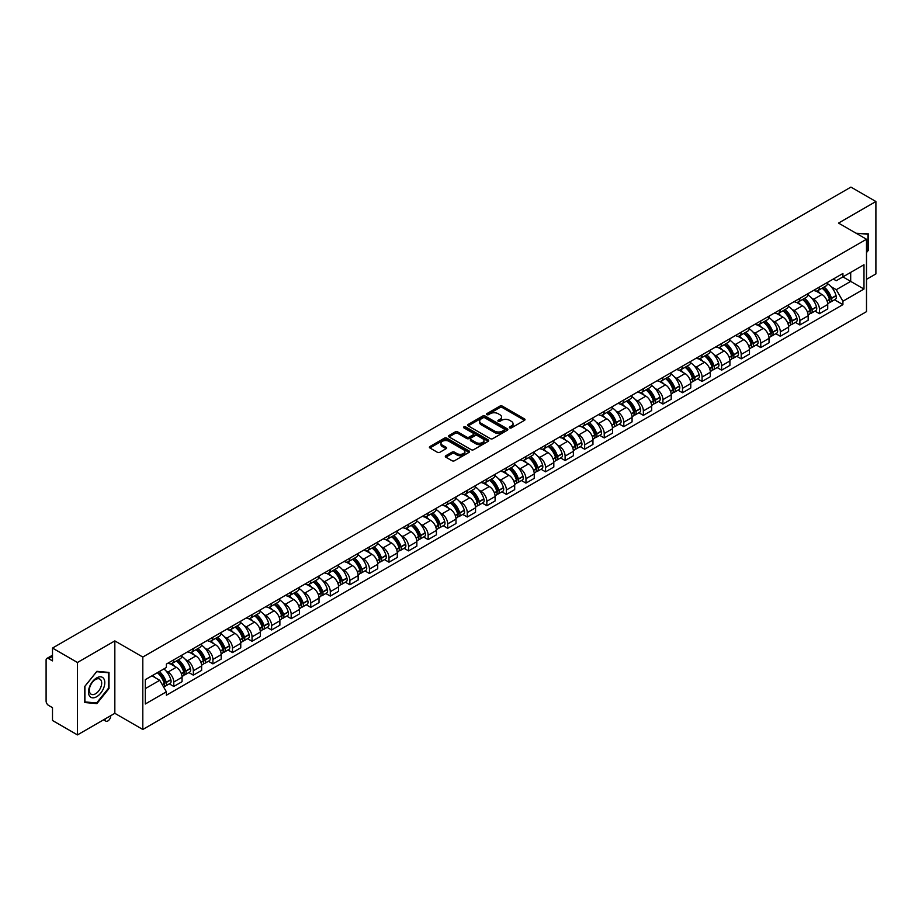 <?xml version="1.0" encoding="UTF-8"?>
<svg xmlns="http://www.w3.org/2000/svg" width="922" height="922" viewBox="0 0 922 922"><rect width="100%" height="100%" fill="white"/><g stroke="black" fill="none" stroke-linecap="round" stroke-linejoin="round"><path stroke-width="1.38" d="M509.705 427.889A1.222 0.703 0 0 0 511.422 427.889L524.503 420.34A1.74 1.003 0 0 0 525.01 419.625A1.74 1.003 0 0 0 524.503 418.922L502.34 406.129A1.74 1.003 0 0 0 499.885 406.129L486.804 413.678A1.222 0.703 0 0 0 488.522 414.67L490.216 413.69A5.567 3.215 0 0 1 498.099 413.69L499.943 414.762A5.567 3.215 0 0 1 501.58 417.032A5.567 3.215 0 0 1 499.943 419.314L498.249 420.282A1.222 0.703 0 0 0 499.978 421.285L501.672 420.305A5.567 3.215 0 0 1 509.543 420.305L511.387 421.366A5.567 3.215 0 0 1 513.024 423.647A5.567 3.215 0 0 1 511.387 425.918L509.705 426.898A1.222 0.703 0 0 0 509.705 427.889L509.705 426.898M445.833 455.733A1.74 1.003 0 0 0 445.326 456.448A1.74 1.003 0 0 0 445.833 457.162L452.057 460.746A1.74 1.003 0 0 0 454.511 460.746L469.044 452.356A1.74 1.003 0 0 0 469.552 451.653A1.74 1.003 0 0 0 469.044 450.939L446.882 438.146A1.74 1.003 0 0 0 444.416 438.146L429.894 446.536A1.74 1.003 0 0 0 429.387 447.239A1.74 1.003 0 0 0 429.894 447.954L437.397 452.287A1.74 1.003 0 0 0 439.863 452.287L446.087 448.703A1.74 1.003 0 0 0 446.594 447.988A1.74 1.003 0 0 0 446.087 447.274L442.353 445.13A4.656 2.685 0 0 1 440.993 443.228A4.656 2.685 0 0 1 443.874 440.739A4.656 2.685 0 0 1 448.945 441.327L463.536 449.752A4.656 2.685 0 0 1 464.895 451.653A4.656 2.685 0 0 1 462.026 454.131A4.656 2.685 0 0 1 456.943 453.555L454.511 452.149A1.74 1.003 0 0 0 452.057 452.149L445.833 455.733L445.833 457.162M142.806 657.052L114.835 640.905L77.46 662.492L52.496 648.074L850.937 187.097L875.9 201.515L838.524 223.089L866.496 239.236L142.806 657.052L142.806 729.475L866.496 311.648L866.496 239.236M490.343 438.642A1.74 1.003 0 0 0 492.797 438.642L507.331 430.251A1.74 1.003 0 0 0 507.838 429.548A1.74 1.003 0 0 0 507.331 428.834L485.168 416.041A1.74 1.003 0 0 0 482.702 416.041L468.18 424.431A1.74 1.003 0 0 0 467.673 425.134A1.74 1.003 0 0 0 468.18 425.849L490.343 438.642M464.423 428.154A1.222 0.703 0 0 1 465.656 428.327L465.656 426.874L488.187 439.886A1.74 1.003 0 0 1 488.695 440.601A1.74 1.003 0 0 1 488.187 441.304L473.654 449.694A1.74 1.003 0 0 1 471.2 449.694L449.037 436.901L449.037 435.484A1.74 1.003 0 0 0 448.53 436.187A1.74 1.003 0 0 0 449.037 436.901M449.037 435.484L455.249 431.888A1.74 1.003 0 0 1 457.715 431.888L466.705 437.074A1.74 1.003 0 0 0 469.16 437.074L473.286 434.7A1.74 1.003 0 0 0 473.804 433.985A1.74 1.003 0 0 0 473.286 433.271L463.927 427.877A1.222 0.703 0 0 1 465.656 426.874M77.46 662.492L77.46 734.903L52.496 720.485L52.496 707.67L48.612 705.434A3.55 2.051 -120 0 1 46.1 701.089L46.1 660.094A3.55 2.051 -120 0 1 46.838 658.469L52.496 655.208M866.496 279.354L875.9 273.926L875.9 201.515M77.46 734.903L114.835 713.317L142.806 729.475M52.496 648.074L52.496 660.89L48.612 658.654A3.55 2.051 -120 0 0 46.838 658.469M819.462 287.03A8.16 4.714 60 0 1 817.768 290.695L826.043 285.912A8.16 4.714 -120 0 0 827.737 282.247M811.602 298.06L813.688 299.27A8.16 4.714 60 0 1 819.462 309.262L827.737 304.479A8.16 4.714 -120 0 0 821.963 294.487L816.039 291.064M827.737 304.479L827.737 308.893L819.462 313.676L814.967 311.083M817.768 290.695A8.16 4.714 60 0 1 813.757 290.326M819.462 309.262L819.462 313.676M799.893 298.325A8.16 4.714 60 0 1 798.198 301.99L806.485 297.207A8.16 4.714 -120 0 0 808.168 293.542M795.409 322.377L799.893 324.97L808.168 320.199L808.168 315.773A8.16 4.714 -120 0 0 802.405 305.781L796.481 302.358M798.198 301.99A8.16 4.714 60 0 1 794.188 301.621M792.033 309.354L794.119 310.564A8.16 4.714 60 0 1 799.893 320.556L799.893 324.97M780.323 309.619A8.16 4.714 60 0 1 778.641 313.284L786.915 308.501A8.16 4.714 -120 0 0 788.61 304.848M775.84 333.683L780.323 336.265L788.61 331.494L788.61 327.068A8.16 4.714 -120 0 0 782.836 317.076L776.912 313.664M778.641 313.284A8.16 4.714 60 0 1 774.618 312.915M772.475 320.66L774.561 321.859A8.16 4.714 60 0 1 780.323 331.851L780.323 336.265M760.765 320.914A8.16 4.714 60 0 1 759.071 324.579L767.346 319.807A8.16 4.714 -120 0 0 769.04 316.142M756.271 344.978L760.765 347.571L769.04 342.788L769.04 338.374A8.16 4.714 -120 0 0 763.266 328.382L757.342 324.959M759.071 324.579A8.16 4.714 60 0 1 755.06 324.21M752.905 331.955L754.991 333.153A8.16 4.714 60 0 1 760.765 343.145L760.765 347.571M741.196 332.22A8.16 4.714 60 0 1 739.502 335.873L747.788 331.102A8.16 4.714 -120 0 0 749.471 327.437M736.701 356.272L741.196 358.865L749.471 354.083L749.471 349.668A8.16 4.714 -120 0 0 743.708 339.676L737.784 336.253M739.502 335.873A8.16 4.714 60 0 1 735.491 335.504M733.336 343.249L735.422 344.448A8.16 4.714 60 0 1 741.196 354.44L741.196 358.865M721.626 343.514A8.16 4.714 60 0 1 719.944 347.179L728.219 342.396A8.16 4.714 -120 0 0 729.901 338.731M717.143 367.567L721.626 370.16L729.913 365.377L729.913 360.963A8.16 4.714 -120 0 0 724.139 350.971L718.215 347.548M719.944 347.179A8.16 4.714 60 0 1 715.921 346.81M713.778 354.544L715.864 355.754A8.16 4.714 60 0 1 721.626 365.746L721.626 370.16M702.068 354.809A8.16 4.714 60 0 1 700.374 358.474L708.649 353.691A8.16 4.714 -120 0 0 710.343 350.026M697.574 378.861L702.068 381.454L710.343 376.672L710.343 372.258A8.16 4.714 -120 0 0 704.569 362.265L698.646 358.842M700.374 358.474A8.16 4.714 60 0 1 696.352 358.105M694.208 365.838L696.294 367.048A8.16 4.714 60 0 1 702.068 377.04L702.068 381.454M682.499 366.103A8.16 4.714 60 0 1 680.805 369.768L689.08 364.985A8.16 4.714 -120 0 0 690.774 361.32M678.004 390.156L682.499 392.749L690.774 387.978L690.774 383.552A8.16 4.714 -120 0 0 685.011 373.56L679.076 370.137M680.805 369.768A8.16 4.714 60 0 1 676.794 369.399M674.639 377.133L676.725 378.343A8.16 4.714 60 0 1 682.499 388.335L682.499 392.749M662.93 377.398A8.16 4.714 60 0 1 661.247 381.063L669.522 376.28A8.16 4.714 -120 0 0 671.204 372.626M658.446 401.462L662.93 404.043L671.204 399.272L671.204 394.847A8.16 4.714 -120 0 0 665.442 384.854L659.518 381.443M661.247 381.063A8.16 4.714 60 0 1 657.225 380.694M655.069 388.427L657.167 389.637A8.16 4.714 60 0 1 662.93 399.629L662.93 404.043M643.36 388.692A8.16 4.714 60 0 1 641.677 392.357L649.952 387.574A8.16 4.714 -120 0 0 651.647 383.921M638.877 412.756L643.36 415.349L651.647 410.567L651.647 406.153A8.16 4.714 -120 0 0 645.873 396.16L639.949 392.737M641.677 392.357A8.16 4.714 60 0 1 637.655 391.988M635.512 399.733L637.598 400.932A8.16 4.714 60 0 1 643.36 410.924L643.36 415.349M623.802 399.998A8.16 4.714 60 0 1 622.108 403.652L630.383 398.88A8.16 4.714 -120 0 0 632.077 395.215M619.307 424.051L623.802 426.644L632.077 421.861L632.077 417.447A8.16 4.714 -120 0 0 626.303 407.455L620.379 404.032M622.108 403.652A8.16 4.714 60 0 1 618.097 403.283M615.942 411.028L618.028 412.226A8.16 4.714 60 0 1 623.802 422.218L623.802 426.644M604.233 411.293A8.16 4.714 60 0 1 602.539 414.946L610.825 410.175A8.16 4.714 -120 0 0 612.508 406.51M599.749 435.345L604.233 437.938L612.508 433.156L612.508 428.742A8.16 4.714 -120 0 0 606.745 418.749L600.821 415.326M602.539 414.946A8.16 4.714 60 0 1 598.528 414.589M596.373 422.322L598.459 423.532A8.16 4.714 60 0 1 604.233 433.524L604.233 437.938M584.663 422.587A8.16 4.714 60 0 1 582.981 426.252L591.256 421.469A8.16 4.714 -120 0 0 592.95 417.804M580.18 446.64L584.663 449.233L592.95 444.45L592.95 440.036A8.16 4.714 -120 0 0 587.176 430.044L581.252 426.621M582.981 426.252A8.16 4.714 60 0 1 578.958 425.883M576.815 433.617L578.901 434.827A8.16 4.714 60 0 1 584.663 444.819L584.663 449.233M565.105 433.882A8.16 4.714 60 0 1 563.411 437.547L571.686 432.764A8.16 4.714 -120 0 0 573.38 429.099M560.611 457.934L565.105 460.527L573.38 455.745L573.38 451.331A8.16 4.714 -120 0 0 567.606 441.338L561.682 437.915M563.411 437.547A8.16 4.714 60 0 1 559.4 437.178M557.245 444.911L559.331 446.121A8.16 4.714 60 0 1 565.105 456.113L565.105 460.527M545.536 445.176A8.16 4.714 60 0 1 543.842 448.841L552.128 444.058A8.16 4.714 -120 0 0 553.811 440.393M541.041 469.229L545.536 471.822L553.811 467.051L553.811 462.625A8.16 4.714 -120 0 0 548.048 452.633L542.113 449.21M543.842 448.841A8.16 4.714 60 0 1 539.831 448.472M537.676 456.206L539.762 457.416A8.16 4.714 60 0 1 545.536 467.408L545.536 471.822M525.966 456.471A8.16 4.714 60 0 1 524.284 460.136L532.559 455.353A8.16 4.714 -120 0 0 534.241 451.699M521.483 480.535L525.966 483.116L534.253 478.345L534.253 473.931A8.16 4.714 -120 0 0 528.479 463.927L522.555 460.516M524.284 460.136A8.16 4.714 60 0 1 520.262 459.767M518.118 467.512L520.204 468.71A8.16 4.714 60 0 1 525.966 478.702L525.966 483.116M506.409 467.765A8.16 4.714 60 0 1 504.714 471.43L512.989 466.659A8.16 4.714 -120 0 0 514.683 462.994M501.914 491.829L506.409 494.423L514.683 489.64L514.683 485.226A8.16 4.714 -120 0 0 508.909 475.233L502.986 471.81M504.714 471.43A8.16 4.714 60 0 1 500.692 471.061M498.548 478.806L500.634 480.005A8.16 4.714 60 0 1 506.409 489.997L506.409 494.423M486.839 479.071A8.16 4.714 60 0 1 485.145 482.725L493.42 477.953A8.16 4.714 -120 0 0 495.114 474.288M482.344 503.124L486.839 505.717L495.114 500.934L495.114 496.52A8.16 4.714 -120 0 0 489.34 486.528L483.416 483.105M485.145 482.725A8.16 4.714 60 0 1 481.134 482.356M478.979 490.101L481.065 491.299A8.16 4.714 60 0 1 486.839 501.303L486.839 505.717M467.27 490.366A8.16 4.714 60 0 1 465.587 494.031L473.862 489.248A8.16 4.714 -120 0 0 475.545 485.583M462.786 514.418L467.27 517.012L475.545 512.229L475.545 507.815A8.16 4.714 -120 0 0 469.782 497.822L463.858 494.399M465.587 494.031A8.16 4.714 60 0 1 461.565 493.662M459.41 501.395L461.507 502.605A8.16 4.714 60 0 1 467.27 512.597L467.27 517.012M447.7 501.66A8.16 4.714 60 0 1 446.018 505.325L454.292 500.542A8.16 4.714 -120 0 0 455.987 496.877M443.217 525.713L447.7 528.306L455.987 523.523L455.987 519.109A8.16 4.714 -120 0 0 450.213 509.117L444.289 505.694M446.018 505.325A8.16 4.714 60 0 1 441.995 504.956M439.852 512.69L441.938 513.9A8.16 4.714 60 0 1 447.7 523.892L447.7 528.306M428.142 512.955A8.16 4.714 60 0 1 426.448 516.62L434.723 511.837A8.16 4.714 -120 0 0 436.417 508.172M423.647 537.007L428.142 539.601L436.417 534.829L436.417 530.404A8.16 4.714 -120 0 0 430.643 520.411L424.719 516.988M426.448 516.62A8.16 4.714 60 0 1 422.437 516.251M420.282 523.984L422.368 525.194A8.16 4.714 60 0 1 428.142 535.186L428.142 539.601M408.573 524.249A8.16 4.714 60 0 1 406.879 527.914L415.165 523.131A8.16 4.714 -120 0 0 416.848 519.478M404.09 548.313L408.573 550.895L416.848 546.124L416.848 541.71A8.16 4.714 -120 0 0 411.085 531.706L405.161 528.294M406.879 527.914A8.16 4.714 60 0 1 402.868 527.545M400.713 535.29L402.799 536.489A8.16 4.714 60 0 1 408.573 546.481L408.573 550.895M389.003 535.544A8.16 4.714 60 0 1 387.321 539.209L395.596 534.437A8.16 4.714 -120 0 0 397.29 530.772M384.52 559.608L389.003 562.201L397.29 557.418L397.29 553.004A8.16 4.714 -120 0 0 391.516 543.012L385.592 539.589M387.321 539.209A8.16 4.714 60 0 1 383.298 538.84M381.155 546.585L383.241 547.783A8.16 4.714 60 0 1 389.003 557.775L389.003 562.201M369.445 546.85A8.16 4.714 60 0 1 367.751 550.503L376.026 545.732A8.16 4.714 -120 0 0 377.72 542.067M364.951 570.902L369.445 573.496L377.72 568.713L377.72 564.299A8.16 4.714 -120 0 0 371.946 554.306L366.022 550.883M367.751 550.503A8.16 4.714 60 0 1 363.729 550.134M361.585 557.879L363.671 559.078A8.16 4.714 60 0 1 369.445 569.081L369.445 573.496M349.876 558.144A8.16 4.714 60 0 1 348.182 561.809L356.468 557.026A8.16 4.714 -120 0 0 358.151 553.361M345.381 582.197L349.876 584.79L358.151 580.007L358.151 575.593A8.16 4.714 -120 0 0 352.388 565.601L346.453 562.178M348.182 561.809A8.16 4.714 60 0 1 344.171 561.44M342.016 569.174L344.102 570.384A8.16 4.714 60 0 1 349.876 580.376L349.876 584.79M330.307 569.439A8.16 4.714 60 0 1 328.624 573.104L336.899 568.321A8.16 4.714 -120 0 0 338.581 564.656M325.823 593.491L330.307 596.085L338.581 591.302L338.581 586.888A8.16 4.714 -120 0 0 332.819 576.895L326.895 573.472M328.624 573.104A8.16 4.714 60 0 1 324.602 572.735M322.458 580.468L324.544 581.678A8.16 4.714 60 0 1 330.307 591.67L330.307 596.085M310.737 580.733A8.16 4.714 60 0 1 309.054 584.398L317.329 579.615A8.16 4.714 -120 0 0 319.024 575.95M306.254 604.786L310.749 607.379L319.024 602.608L319.024 598.182A8.16 4.714 -120 0 0 313.25 588.19L307.326 584.767M309.054 584.398A8.16 4.714 60 0 1 305.032 584.029M302.889 591.763L304.975 592.973A8.16 4.714 60 0 1 310.749 602.965L310.749 607.379M291.179 592.028A8.16 4.714 60 0 1 289.485 595.693L297.76 590.91A8.16 4.714 -120 0 0 299.454 587.256M286.684 616.092L291.179 618.674L299.454 613.902L299.454 609.477A8.16 4.714 -120 0 0 293.68 599.484L287.756 596.073M289.485 595.693A8.16 4.714 60 0 1 285.474 595.324M283.319 603.069L285.405 604.267A8.16 4.714 60 0 1 291.179 614.259L291.179 618.674M271.61 603.322A8.16 4.714 60 0 1 269.916 606.987L278.202 602.204A8.16 4.714 -120 0 0 279.885 598.551M267.126 627.386L271.61 629.98L279.885 625.197L279.885 620.783A8.16 4.714 -120 0 0 274.122 610.79L268.198 607.368M269.916 606.987A8.16 4.714 60 0 1 265.905 606.618M263.75 614.363L265.847 615.562A8.16 4.714 60 0 1 271.61 625.554L271.61 629.98M252.04 614.628A8.16 4.714 60 0 1 250.358 618.282L258.633 613.51A8.16 4.714 -120 0 0 260.327 609.845M247.557 638.681L252.04 641.274L260.327 636.491L260.327 632.077A8.16 4.714 -120 0 0 254.553 622.085L248.629 618.662M250.358 618.282A8.16 4.714 60 0 1 246.335 617.913M244.192 625.658L246.278 626.856A8.16 4.714 60 0 1 252.04 636.848L252.04 641.274M232.482 625.923A8.16 4.714 60 0 1 230.788 629.576L239.063 624.805A8.16 4.714 -120 0 0 240.757 621.14M227.988 649.975L232.482 652.569L240.757 647.786L240.757 643.372A8.16 4.714 -120 0 0 234.983 633.379L229.059 629.957M230.788 629.576A8.16 4.714 60 0 1 226.777 629.219M224.622 636.952L226.708 638.162A8.16 4.714 60 0 1 232.482 648.154L232.482 652.569M212.913 637.217A8.16 4.714 60 0 1 211.219 640.882L219.505 636.099A8.16 4.714 -120 0 0 221.188 632.434M208.418 661.27L212.913 663.863L221.188 659.08L221.188 654.666A8.16 4.714 -120 0 0 215.425 644.674L209.501 641.251M211.219 640.882A8.16 4.714 60 0 1 207.208 640.513M205.053 648.247L207.139 649.457A8.16 4.714 60 0 1 212.913 659.449L212.913 663.863M193.343 648.512A8.16 4.714 60 0 1 191.661 652.177L199.936 647.394A8.16 4.714 -120 0 0 201.63 643.729M188.86 672.564L193.343 675.158L201.63 670.386L201.63 665.961A8.16 4.714 -120 0 0 195.856 655.968L189.932 652.546M191.661 652.177A8.16 4.714 60 0 1 187.639 651.808M185.495 659.541L187.581 660.751A8.16 4.714 60 0 1 193.343 670.743L193.343 675.158M173.785 659.806A8.16 4.714 60 0 1 172.091 663.471L180.366 658.688A8.16 4.714 -120 0 0 182.06 655.023M169.291 683.859L173.785 686.452L182.06 681.681L182.06 677.255A8.16 4.714 -120 0 0 176.286 667.263L170.363 663.852M172.091 663.471A8.16 4.714 60 0 1 168.069 663.102M165.925 670.836L168.011 672.046A8.16 4.714 60 0 1 173.785 682.038L173.785 686.452M833.315 279.032L836.266 280.726L863.983 264.729L850.695 272.405L850.695 281.383L836.266 289.704L831.171 286.765M145.307 688.63L159.737 680.298L166.386 691.811L145.307 703.982L145.307 679.652L166.386 667.482L166.386 664.082L842.915 273.488L842.915 276.888L863.983 289.059L842.915 301.217L836.266 289.704M863.983 264.729L863.983 289.059M166.386 691.811L166.386 695.223L842.915 304.629L842.915 301.217M866.496 252.593L868.559 250.023L868.559 233.888L856.112 233.243L867.936 234.211L867.936 249.839L866.496 251.637M114.835 640.905L114.835 713.317M84.789 702.529L96.891 703.613L109.003 688.55L109.003 672.415L96.891 671.331L84.789 686.394L84.789 702.529M159.737 680.298L151.957 675.814M834.537 299.788L842.915 304.629M867.936 249.655L868.559 250.023M95.623 702.864L96.891 703.613M108.37 688.192L109.003 688.55M510.189 428.062L511.387 427.37A5.567 3.215 0 0 0 513.024 425.088L513.024 423.647M501.58 417.032L501.58 418.484A5.567 3.215 0 0 1 499.943 420.755L498.733 421.458M524.48 420.351L502.34 407.57A1.74 1.003 0 0 0 499.885 407.57L487.289 414.842M507.307 430.263L485.168 417.493A1.74 1.003 0 0 0 482.702 417.493L468.203 425.86L468.18 424.431M504.253 430.044A1.222 0.703 0 0 0 504.253 429.041L484.799 417.816A1.222 0.703 0 0 0 483.082 417.816L481.296 418.842A5.567 3.215 0 0 0 479.659 421.123A5.567 3.215 0 0 0 481.296 423.394L494.584 431.07A5.567 3.215 0 0 0 502.467 431.07L504.253 430.044L504.253 431.484A1.222 0.703 0 0 0 504.611 430.989L504.611 429.548M479.659 421.123L479.659 422.576A5.567 3.215 0 0 0 481.296 424.846L481.296 423.394M504.253 431.484L502.467 432.522A5.567 3.215 0 0 1 494.584 432.522L481.296 424.846M449.06 436.913L455.249 433.34L455.249 431.888M473.804 433.985L473.804 435.438A1.74 1.003 0 0 1 473.286 436.141L469.16 438.526A1.74 1.003 0 0 1 466.705 438.526L457.715 433.34A1.74 1.003 0 0 0 455.249 433.34M465.656 428.327L488.164 441.327M476.029 442.468A4.656 2.685 0 0 0 481.1 443.044A4.656 2.685 0 0 0 483.981 440.566A4.656 2.685 0 0 0 482.609 438.665L477.481 435.691A1.74 1.003 0 0 0 475.014 435.691L470.888 438.077A1.74 1.003 0 0 0 470.381 438.78A1.74 1.003 0 0 0 470.888 439.494L476.029 442.468L476.029 443.908A4.656 2.685 0 0 0 481.1 444.496A4.656 2.685 0 0 0 483.981 442.007L483.981 440.566M470.381 438.78L470.381 440.232A1.74 1.003 0 0 0 470.888 440.947L470.888 439.494M476.029 443.908L470.888 440.947M464.895 451.653L464.895 453.094A4.656 2.685 0 0 1 462.026 455.583A4.656 2.685 0 0 1 456.943 454.995L454.511 453.601A1.74 1.003 0 0 0 452.057 453.601L445.856 457.174M440.993 443.228L440.993 444.681A4.656 2.685 0 0 0 442.353 446.571L442.353 445.13M446.087 447.274L446.087 448.703L442.353 446.571M469.021 452.379L446.882 439.598A1.74 1.003 0 0 0 444.416 439.598L429.917 447.965M822.539 287.941A11.179 6.454 60 0 1 822.597 287.975A11.179 6.454 60 0 1 829.95 298.002L830.019 298.232A2.178 1.256 60 0 1 829.673 299.938A2.178 1.256 60 0 1 829.627 299.961M822.055 288.217A13.484 7.779 60 0 1 829.454 299.339L829.523 299.569A4.483 2.582 60 0 1 828.82 303.096L827.702 303.73M829.581 302.105A4.483 2.582 -120 0 0 830.826 301.932A4.483 2.582 -120 0 0 831.529 298.417L831.46 298.186A13.484 7.779 -120 0 0 824.061 287.065M827.564 283.688A13.484 7.779 60 0 1 836.047 295.547L836.104 295.778A4.483 2.582 60 0 1 835.401 299.293L830.826 301.932M817.457 290.845A13.484 7.779 60 0 1 820.269 293.507M826.827 293.53L828.544 294.521M867.164 233.762L867.936 234.211M103.702 678.546A11.525 6.661 120 0 0 92.569 681.531A11.525 6.661 120 0 0 89.584 696.11A11.525 6.661 120 0 0 100.717 693.125A11.525 6.661 120 0 0 103.702 678.546M100.844 680.01A8.724 5.036 120 0 0 99.864 679.111A8.724 5.036 120 0 0 91.751 683.179A8.724 5.036 120 0 0 90.16 693.309A8.724 5.036 120 0 0 91.14 694.22A8.724 5.036 120 0 0 99.265 690.152A8.724 5.036 120 0 0 100.844 680.01M96.649 702.956L84.916 701.919L84.916 686.279L96.649 671.689L108.37 672.737L108.37 688.377L96.649 702.956M107.597 672.288L108.37 672.737M802.97 299.235A11.179 6.454 60 0 1 803.027 299.27A11.179 6.454 60 0 1 810.38 309.296L810.45 309.527A2.178 1.256 60 0 1 810.104 311.233A2.178 1.256 60 0 1 810.058 311.256M802.486 299.512A13.484 7.779 60 0 1 809.896 310.645L809.954 310.875A4.483 2.582 60 0 1 809.251 314.39L808.133 315.036M810.012 313.399A4.483 2.582 -120 0 0 811.256 313.226A4.483 2.582 -120 0 0 811.959 309.711L811.902 309.481A13.484 7.779 -120 0 0 804.491 298.359M808.006 294.982A13.484 7.779 60 0 1 816.477 306.842L816.546 307.072A4.483 2.582 60 0 1 815.832 310.587L811.256 313.226M797.887 302.139A13.484 7.779 60 0 1 800.699 304.802M807.257 304.825L808.974 305.816M783.412 310.53A11.179 6.454 60 0 1 783.458 310.564A11.179 6.454 60 0 1 790.811 320.591L790.88 320.821A2.178 1.256 60 0 1 790.534 322.527A2.178 1.256 60 0 1 790.488 322.55M782.916 310.818A13.484 7.779 60 0 1 790.327 321.939L790.396 322.17A4.483 2.582 60 0 1 789.681 325.685L788.575 326.33M790.454 324.694A4.483 2.582 -120 0 0 791.687 324.521A4.483 2.582 -120 0 0 792.401 321.006L792.332 320.775A13.484 7.779 -120 0 0 784.922 309.654M788.437 306.277A13.484 7.779 60 0 1 796.908 318.136L796.977 318.367A4.483 2.582 60 0 1 796.274 321.882L791.687 324.521M778.318 313.445A13.484 7.779 60 0 1 781.13 316.096M787.688 316.119L789.405 317.11M763.842 321.824A11.179 6.454 60 0 1 763.9 321.859A11.179 6.454 60 0 1 771.253 331.885L771.311 332.116A2.178 1.256 60 0 1 770.976 333.822A2.178 1.256 60 0 1 770.919 333.856M763.347 322.112A13.484 7.779 60 0 1 770.757 333.234L770.827 333.464A4.483 2.582 60 0 1 770.124 336.979L769.006 337.625M770.884 335.988A4.483 2.582 -120 0 0 772.129 335.827A4.483 2.582 -120 0 0 772.832 332.3L772.763 332.07A13.484 7.779 -120 0 0 765.364 320.948M768.867 317.571A13.484 7.779 60 0 1 777.35 329.431L777.407 329.661A4.483 2.582 60 0 1 776.704 333.176L772.129 335.827M758.748 324.74A13.484 7.779 60 0 1 761.572 327.391M768.118 327.414L769.847 328.405M744.273 333.119A11.179 6.454 60 0 1 744.331 333.153A11.179 6.454 60 0 1 751.684 343.18L751.753 343.41A2.178 1.256 60 0 1 751.407 345.116A2.178 1.256 60 0 1 751.361 345.151M743.789 333.407A13.484 7.779 60 0 1 751.199 344.528L751.257 344.759A4.483 2.582 60 0 1 750.554 348.274L749.436 348.919M751.315 347.283A4.483 2.582 -120 0 0 752.559 347.121A4.483 2.582 -120 0 0 753.262 343.606L753.205 343.364A13.484 7.779 -120 0 0 745.794 332.243M749.309 328.866A13.484 7.779 60 0 1 757.78 340.725L757.849 340.956A4.483 2.582 60 0 1 757.135 344.471L752.559 347.121M739.19 336.034A13.484 7.779 60 0 1 742.003 338.697M748.56 338.708L750.278 339.699M724.704 344.425A11.179 6.454 60 0 1 724.761 344.448A11.179 6.454 60 0 1 732.114 354.474L732.183 354.716A2.178 1.256 60 0 1 731.838 356.422A2.178 1.256 60 0 1 731.791 356.445M724.219 344.701A13.484 7.779 60 0 1 731.63 355.823L731.699 356.053A4.483 2.582 60 0 1 730.985 359.568L729.878 360.214M731.757 358.577A4.483 2.582 -120 0 0 732.99 358.416A4.483 2.582 -120 0 0 733.705 354.901L733.635 354.67A13.484 7.779 -120 0 0 726.225 343.549M729.74 340.16A13.484 7.779 60 0 1 738.211 352.02L738.28 352.25A4.483 2.582 60 0 1 737.577 355.777L732.99 358.416M719.621 347.329A13.484 7.779 60 0 1 722.433 349.991M728.991 350.003L730.708 350.994M705.146 355.719A11.179 6.454 60 0 1 705.203 355.754A11.179 6.454 60 0 1 712.556 365.78L712.614 366.011A2.178 1.256 60 0 1 712.28 367.717A2.178 1.256 60 0 1 712.222 367.74M704.65 355.996A13.484 7.779 60 0 1 712.061 367.117L712.13 367.348A4.483 2.582 60 0 1 711.415 370.875L710.309 371.508M712.187 369.883A4.483 2.582 -120 0 0 713.432 369.71A4.483 2.582 -120 0 0 714.135 366.195L714.066 365.965A13.484 7.779 -120 0 0 706.655 354.843M710.171 351.455A13.484 7.779 60 0 1 718.641 363.314L718.711 363.556A4.483 2.582 60 0 1 718.008 367.071L713.432 369.71M700.052 358.623A13.484 7.779 60 0 1 702.875 361.286M709.421 361.297L711.139 362.3M685.576 367.014A11.179 6.454 60 0 1 685.634 367.048A11.179 6.454 60 0 1 692.987 377.075L693.056 377.305A2.178 1.256 60 0 1 692.71 379.011A2.178 1.256 60 0 1 692.664 379.034M685.092 367.29A13.484 7.779 60 0 1 692.491 378.412L692.56 378.654A4.483 2.582 60 0 1 691.857 382.169L690.739 382.814M692.618 381.178A4.483 2.582 -120 0 0 693.863 381.005A4.483 2.582 -120 0 0 694.566 377.49L694.508 377.259A13.484 7.779 -120 0 0 687.097 366.138M690.601 362.761A13.484 7.779 60 0 1 699.083 374.62L699.141 374.851A4.483 2.582 60 0 1 698.438 378.366L693.863 381.005M680.494 369.918A13.484 7.779 60 0 1 683.306 372.58M689.863 372.603L691.581 373.594M666.007 378.308A11.179 6.454 60 0 1 666.064 378.343A11.179 6.454 60 0 1 673.417 388.369L673.486 388.6A2.178 1.256 60 0 1 673.141 390.306A2.178 1.256 60 0 1 673.095 390.329M665.523 378.596A13.484 7.779 60 0 1 672.933 389.718L672.991 389.948A4.483 2.582 60 0 1 672.288 393.464L671.17 394.109M673.06 392.472A4.483 2.582 -120 0 0 674.293 392.299A4.483 2.582 -120 0 0 675.008 388.784L674.939 388.554A13.484 7.779 -120 0 0 667.528 377.432M671.043 374.055A13.484 7.779 60 0 1 679.514 385.915L679.583 386.145A4.483 2.582 60 0 1 678.869 389.66L674.293 392.299M660.924 381.224A13.484 7.779 60 0 1 663.736 383.875M670.294 383.898L672.011 384.889M646.449 389.603A11.179 6.454 60 0 1 646.506 389.637A11.179 6.454 60 0 1 653.859 399.664L653.917 399.894A2.178 1.256 60 0 1 653.571 401.6A2.178 1.256 60 0 1 653.525 401.623M645.953 389.891A13.484 7.779 60 0 1 653.364 401.012L653.433 401.243A4.483 2.582 60 0 1 652.718 404.758L651.612 405.403M653.491 403.767A4.483 2.582 -120 0 0 654.724 403.606A4.483 2.582 -120 0 0 655.438 400.079L655.369 399.848A13.484 7.779 -120 0 0 647.959 388.727M651.474 385.35A13.484 7.779 60 0 1 659.945 397.209L660.014 397.44A4.483 2.582 60 0 1 659.311 400.955L654.724 403.606M641.355 392.518A13.484 7.779 60 0 1 644.178 395.169M650.725 395.192L652.442 396.183M626.879 400.897A11.179 6.454 60 0 1 626.937 400.932A11.179 6.454 60 0 1 634.29 410.958L634.359 411.189A2.178 1.256 60 0 1 634.013 412.895A2.178 1.256 60 0 1 633.956 412.929M626.395 401.185A13.484 7.779 60 0 1 633.794 412.307L633.863 412.537A4.483 2.582 60 0 1 633.16 416.053L632.043 416.698M633.921 415.061A4.483 2.582 -120 0 0 635.166 414.9A4.483 2.582 -120 0 0 635.869 411.385L635.8 411.143A13.484 7.779 -120 0 0 628.401 400.021M631.904 396.644A13.484 7.779 60 0 1 640.387 408.504L640.444 408.734A4.483 2.582 60 0 1 639.741 412.249L635.166 414.9M621.797 403.813A13.484 7.779 60 0 1 624.609 406.464M631.167 406.487L632.884 407.478M607.31 412.203A11.179 6.454 60 0 1 607.368 412.226A11.179 6.454 60 0 1 614.72 422.253L614.79 422.495A2.178 1.256 60 0 1 614.444 424.201A2.178 1.256 60 0 1 614.398 424.224M606.826 412.48A13.484 7.779 60 0 1 614.236 423.601L614.294 423.832A4.483 2.582 60 0 1 613.591 427.347L612.473 427.992M614.352 426.356A4.483 2.582 -120 0 0 615.596 426.195A4.483 2.582 -120 0 0 616.299 422.679L616.242 422.449A13.484 7.779 -120 0 0 608.831 411.327M612.346 407.939A13.484 7.779 60 0 1 620.817 419.798L620.886 420.029A4.483 2.582 60 0 1 620.172 423.544L615.596 426.195M602.227 415.107A13.484 7.779 60 0 1 605.039 417.77M611.597 417.781L613.314 418.772M587.752 423.498A11.179 6.454 60 0 1 587.798 423.532A11.179 6.454 60 0 1 595.151 433.559L595.22 433.789A2.178 1.256 60 0 1 594.874 435.495A2.178 1.256 60 0 1 594.828 435.518M587.256 423.774A13.484 7.779 60 0 1 594.667 434.896L594.736 435.126A4.483 2.582 60 0 1 594.022 438.653L592.915 439.287M594.794 437.662A4.483 2.582 -120 0 0 596.027 437.489A4.483 2.582 -120 0 0 596.741 433.974L596.672 433.743A13.484 7.779 -120 0 0 589.262 422.622M592.777 419.233A13.484 7.779 60 0 1 601.248 431.093L601.317 431.335A4.483 2.582 60 0 1 600.614 434.85L596.027 437.489M582.658 426.402A13.484 7.779 60 0 1 585.47 429.064M592.028 429.076L593.745 430.078M568.183 434.792A11.179 6.454 60 0 1 568.24 434.827A11.179 6.454 60 0 1 575.593 444.853L575.651 445.084A2.178 1.256 60 0 1 575.316 446.79A2.178 1.256 60 0 1 575.259 446.813M567.687 435.069A13.484 7.779 60 0 1 575.098 446.19L575.167 446.432A4.483 2.582 60 0 1 574.464 449.948L573.346 450.581M575.224 448.956A4.483 2.582 -120 0 0 576.469 448.784A4.483 2.582 -120 0 0 577.172 445.268L577.103 445.038A13.484 7.779 -120 0 0 569.704 433.916M573.207 430.539A13.484 7.779 60 0 1 581.69 442.399L581.747 442.629A4.483 2.582 60 0 1 581.044 446.144L576.469 448.784M563.088 437.696A13.484 7.779 60 0 1 565.912 440.359M572.458 440.382L574.187 441.373M548.613 446.087A11.179 6.454 60 0 1 548.671 446.121A11.179 6.454 60 0 1 556.024 456.148L556.093 456.378A2.178 1.256 60 0 1 555.747 458.084A2.178 1.256 60 0 1 555.701 458.107M548.129 446.375A13.484 7.779 60 0 1 555.54 457.496L555.597 457.727A4.483 2.582 60 0 1 554.894 461.242L553.776 461.887M555.655 460.251A4.483 2.582 -120 0 0 556.9 460.078A4.483 2.582 -120 0 0 557.603 456.563L557.545 456.332A13.484 7.779 -120 0 0 550.134 445.211M553.649 441.834A13.484 7.779 60 0 1 562.12 453.693L562.19 453.924A4.483 2.582 60 0 1 561.475 457.439L556.9 460.078M543.531 449.002A13.484 7.779 60 0 1 546.343 451.653M552.9 451.676L554.618 452.667M529.044 457.381A11.179 6.454 60 0 1 529.101 457.416A11.179 6.454 60 0 1 536.454 467.442L536.523 467.673A2.178 1.256 60 0 1 536.178 469.379A2.178 1.256 60 0 1 536.131 469.402M528.56 457.669A13.484 7.779 60 0 1 535.97 468.791L536.039 469.021A4.483 2.582 60 0 1 535.325 472.537L534.218 473.182M536.097 471.545A4.483 2.582 -120 0 0 537.33 471.373A4.483 2.582 -120 0 0 538.045 467.857L537.975 467.627A13.484 7.779 -120 0 0 530.565 456.505M534.08 453.128A13.484 7.779 60 0 1 542.551 464.988L542.62 465.218A4.483 2.582 60 0 1 541.906 468.733L537.33 471.373M523.961 460.297A13.484 7.779 60 0 1 526.773 462.948M533.331 462.971L535.048 463.962M509.486 468.676A11.179 6.454 60 0 1 509.543 468.71A11.179 6.454 60 0 1 516.896 478.737L516.954 478.967A2.178 1.256 60 0 1 516.62 480.673A2.178 1.256 60 0 1 516.562 480.708M508.99 468.964A13.484 7.779 60 0 1 516.401 480.085L516.47 480.316A4.483 2.582 60 0 1 515.755 483.831L514.649 484.476M516.527 482.84A4.483 2.582 -120 0 0 517.772 482.679A4.483 2.582 -120 0 0 518.475 479.152L518.406 478.921A13.484 7.779 -120 0 0 510.995 467.8M514.511 464.423A13.484 7.779 60 0 1 522.981 476.282L523.051 476.513A4.483 2.582 60 0 1 522.348 480.028L517.772 482.679M504.392 471.591A13.484 7.779 60 0 1 507.215 474.242M513.761 474.265L515.479 475.256M489.916 479.982A11.179 6.454 60 0 1 489.974 480.005A11.179 6.454 60 0 1 497.327 490.031L497.396 490.262A2.178 1.256 60 0 1 497.05 491.979A2.178 1.256 60 0 1 497.004 492.002M489.432 480.258A13.484 7.779 60 0 1 496.831 491.38L496.9 491.61A4.483 2.582 60 0 1 496.197 495.126L495.079 495.771M496.958 494.134A4.483 2.582 -120 0 0 498.203 493.973A4.483 2.582 -120 0 0 498.906 490.458L498.848 490.227A13.484 7.779 -120 0 0 491.438 479.094M494.941 475.717A13.484 7.779 60 0 1 503.424 487.577L503.481 487.807A4.483 2.582 60 0 1 502.778 491.322L498.203 493.973M484.834 482.886A13.484 7.779 60 0 1 487.646 485.548M494.204 485.56L495.921 486.551M470.347 491.276A11.179 6.454 60 0 1 470.404 491.299A11.179 6.454 60 0 1 477.757 501.338L477.827 501.568A2.178 1.256 60 0 1 477.481 503.274A2.178 1.256 60 0 1 477.435 503.297M469.863 491.553A13.484 7.779 60 0 1 477.273 502.674L477.331 502.905A4.483 2.582 60 0 1 476.628 506.42L475.51 507.065M477.389 505.44A4.483 2.582 -120 0 0 478.633 505.268A4.483 2.582 -120 0 0 479.348 501.752L479.279 501.522A13.484 7.779 -120 0 0 471.868 490.4M475.383 487.012A13.484 7.779 60 0 1 483.854 498.871L483.923 499.102A4.483 2.582 60 0 1 483.209 502.628L478.633 505.268M465.264 494.18A13.484 7.779 60 0 1 468.076 496.843M474.634 496.854L476.351 497.845M450.789 502.571A11.179 6.454 60 0 1 450.846 502.605A11.179 6.454 60 0 1 458.188 512.632L458.257 512.863A2.178 1.256 60 0 1 457.911 514.568A2.178 1.256 60 0 1 457.865 514.591M450.293 502.847A13.484 7.779 60 0 1 457.704 513.969L457.773 514.211A4.483 2.582 60 0 1 457.058 517.726L455.952 518.36M457.831 516.735A4.483 2.582 -120 0 0 459.064 516.562A4.483 2.582 -120 0 0 459.778 513.047L459.709 512.816A13.484 7.779 -120 0 0 452.299 501.695M455.814 498.318A13.484 7.779 60 0 1 464.285 510.177L464.354 510.408A4.483 2.582 60 0 1 463.651 513.923L459.064 516.562M445.695 505.475A13.484 7.779 60 0 1 448.518 508.137M455.065 508.16L456.782 509.151M431.219 513.865A11.179 6.454 60 0 1 431.277 513.9A11.179 6.454 60 0 1 438.63 523.927L438.688 524.157A2.178 1.256 60 0 1 438.353 525.863A2.178 1.256 60 0 1 438.296 525.886M430.735 514.142A13.484 7.779 60 0 1 438.134 525.275L438.204 525.505A4.483 2.582 60 0 1 437.501 529.021L436.383 529.666M438.261 528.029A4.483 2.582 -120 0 0 439.506 527.857A4.483 2.582 -120 0 0 440.209 524.341L440.14 524.111A13.484 7.779 -120 0 0 432.741 512.989M436.244 509.612A13.484 7.779 60 0 1 444.727 521.472L444.784 521.702A4.483 2.582 60 0 1 444.081 525.217L439.506 527.857M426.137 516.781A13.484 7.779 60 0 1 428.949 519.432M435.507 519.455L437.224 520.446M411.65 525.16A11.179 6.454 60 0 1 411.708 525.194A11.179 6.454 60 0 1 419.061 535.221L419.13 535.452A2.178 1.256 60 0 1 418.784 537.157A2.178 1.256 60 0 1 418.738 537.18M411.166 525.448A13.484 7.779 60 0 1 418.576 536.569L418.634 536.8A4.483 2.582 60 0 1 417.931 540.315L416.813 540.96M418.692 539.324A4.483 2.582 -120 0 0 419.936 539.151A4.483 2.582 -120 0 0 420.639 535.636L420.582 535.405A13.484 7.779 -120 0 0 413.171 524.284M416.686 520.907A13.484 7.779 60 0 1 425.157 532.766L425.226 532.997A4.483 2.582 60 0 1 424.512 536.512L419.936 539.151M406.567 528.076A13.484 7.779 60 0 1 409.38 530.726M415.937 530.749L417.654 531.74M392.092 536.454A11.179 6.454 60 0 1 392.138 536.489A11.179 6.454 60 0 1 399.491 546.515L399.56 546.746A2.178 1.256 60 0 1 399.214 548.452A2.178 1.256 60 0 1 399.168 548.486M391.596 536.742A13.484 7.779 60 0 1 399.007 547.864L399.076 548.094A4.483 2.582 60 0 1 398.362 551.61L397.255 552.255M399.134 550.618A4.483 2.582 -120 0 0 400.367 550.457A4.483 2.582 -120 0 0 401.082 546.93L401.012 546.7A13.484 7.779 -120 0 0 393.602 535.578M397.117 532.201A13.484 7.779 60 0 1 405.588 544.061L405.657 544.291A4.483 2.582 60 0 1 404.954 547.806L400.367 550.457M386.998 539.37A13.484 7.779 60 0 1 389.81 542.021M396.368 542.044L398.085 543.035M372.523 547.749A11.179 6.454 60 0 1 372.58 547.783A11.179 6.454 60 0 1 379.933 557.81L379.991 558.041A2.178 1.256 60 0 1 379.657 559.746A2.178 1.256 60 0 1 379.599 559.781M372.027 548.037A13.484 7.779 60 0 1 379.438 559.158L379.507 559.389A4.483 2.582 60 0 1 378.804 562.904L377.686 563.549M379.564 561.913A4.483 2.582 -120 0 0 380.809 561.752A4.483 2.582 -120 0 0 381.512 558.236L381.443 558.006A13.484 7.779 -120 0 0 374.044 546.873M377.547 543.496A13.484 7.779 60 0 1 386.03 555.355L386.088 555.586A4.483 2.582 60 0 1 385.384 559.101L380.809 561.752M367.429 550.665A13.484 7.779 60 0 1 370.252 553.327M376.798 553.338L378.527 554.329M352.953 559.055A11.179 6.454 60 0 1 353.011 559.078A11.179 6.454 60 0 1 360.364 569.116L360.433 569.347A2.178 1.256 60 0 1 360.087 571.052A2.178 1.256 60 0 1 360.041 571.075M352.469 559.331A13.484 7.779 60 0 1 359.868 570.453L359.937 570.683A4.483 2.582 60 0 1 359.234 574.199L358.116 574.844M359.995 573.207A4.483 2.582 -120 0 0 361.24 573.046A4.483 2.582 -120 0 0 361.943 569.531L361.885 569.3A13.484 7.779 -120 0 0 354.474 558.179M357.978 554.79A13.484 7.779 60 0 1 366.46 566.65L366.53 566.88A4.483 2.582 60 0 1 365.815 570.407L361.24 573.046M347.871 561.959A13.484 7.779 60 0 1 350.683 564.621M357.24 564.633L358.958 565.624M333.384 570.349A11.179 6.454 60 0 1 333.441 570.384A11.179 6.454 60 0 1 340.794 580.411L340.863 580.641A2.178 1.256 60 0 1 340.518 582.347A2.178 1.256 60 0 1 340.472 582.37M332.9 570.626A13.484 7.779 60 0 1 340.31 581.747L340.379 581.978A4.483 2.582 60 0 1 339.665 585.505L338.547 586.138M340.437 584.513A4.483 2.582 -120 0 0 341.67 584.341A4.483 2.582 -120 0 0 342.385 580.825L342.316 580.595A13.484 7.779 -120 0 0 334.905 569.473M338.42 566.096A13.484 7.779 60 0 1 346.891 577.956L346.96 578.186A4.483 2.582 60 0 1 346.246 581.701L341.67 584.341M328.301 573.254A13.484 7.779 60 0 1 331.113 575.916M337.671 575.927L339.388 576.93M313.826 581.644A11.179 6.454 60 0 1 313.883 581.678A11.179 6.454 60 0 1 321.236 591.705L321.294 591.936A2.178 1.256 60 0 1 320.948 593.641A2.178 1.256 60 0 1 320.902 593.664M313.33 581.92A13.484 7.779 60 0 1 320.741 593.053L320.81 593.284A4.483 2.582 60 0 1 320.095 596.799L318.989 597.444M320.868 595.808A4.483 2.582 -120 0 0 322.112 595.635A4.483 2.582 -120 0 0 322.815 592.12L322.746 591.889A13.484 7.779 -120 0 0 315.336 580.768M318.851 577.391A13.484 7.779 60 0 1 327.322 589.25L327.391 589.481A4.483 2.582 60 0 1 326.688 592.996L322.112 595.635M308.732 584.548A13.484 7.779 60 0 1 311.555 587.21M318.102 587.233L319.819 588.224M294.256 592.938A11.179 6.454 60 0 1 294.314 592.973A11.179 6.454 60 0 1 301.667 603L301.736 603.23A2.178 1.256 60 0 1 301.39 604.936A2.178 1.256 60 0 1 301.344 604.959M293.772 593.226A13.484 7.779 60 0 1 301.171 604.348L301.24 604.578A4.483 2.582 60 0 1 300.537 608.094L299.42 608.739M301.298 607.102A4.483 2.582 -120 0 0 302.543 606.93A4.483 2.582 -120 0 0 303.246 603.414L303.188 603.184A13.484 7.779 -120 0 0 295.778 592.062M299.281 588.685A13.484 7.779 60 0 1 307.764 600.545L307.821 600.775A4.483 2.582 60 0 1 307.118 604.29L302.543 606.93M289.174 595.854A13.484 7.779 60 0 1 291.986 598.505M298.544 598.528L300.261 599.519M274.687 604.233A11.179 6.454 60 0 1 274.744 604.267A11.179 6.454 60 0 1 282.097 614.294L282.167 614.525A2.178 1.256 60 0 1 281.821 616.23A2.178 1.256 60 0 1 281.775 616.265M274.203 604.521A13.484 7.779 60 0 1 281.613 615.642L281.671 615.873A4.483 2.582 60 0 1 280.968 619.388L279.85 620.033M281.729 618.397A4.483 2.582 -120 0 0 282.973 618.236A4.483 2.582 -120 0 0 283.688 614.709L283.619 614.478A13.484 7.779 -120 0 0 276.208 603.357M279.723 599.98A13.484 7.779 60 0 1 288.194 611.839L288.263 612.07A4.483 2.582 60 0 1 287.549 615.585L282.973 618.236M269.604 607.149A13.484 7.779 60 0 1 272.416 609.799M278.974 609.822L280.691 610.813M255.129 615.527A11.179 6.454 60 0 1 255.175 615.562A11.179 6.454 60 0 1 262.528 625.589L262.597 625.819A2.178 1.256 60 0 1 262.251 627.525A2.178 1.256 60 0 1 262.205 627.559M254.633 615.815A13.484 7.779 60 0 1 262.044 626.937L262.113 627.167A4.483 2.582 60 0 1 261.399 630.683L260.292 631.328M262.171 629.691A4.483 2.582 -120 0 0 263.404 629.53A4.483 2.582 -120 0 0 264.118 626.015L264.049 625.773A13.484 7.779 -120 0 0 256.639 614.651M260.154 611.274A13.484 7.779 60 0 1 268.625 623.134L268.694 623.364A4.483 2.582 60 0 1 267.991 626.879L263.404 629.53M250.035 618.443A13.484 7.779 60 0 1 252.859 621.105M259.405 621.117L261.122 622.108M235.559 626.833A11.179 6.454 60 0 1 235.617 626.856A11.179 6.454 60 0 1 242.97 636.883L243.028 637.125A2.178 1.256 60 0 1 242.693 638.831A2.178 1.256 60 0 1 242.636 638.854M235.064 627.11A13.484 7.779 60 0 1 242.474 638.231L242.544 638.462A4.483 2.582 60 0 1 241.841 641.977L240.723 642.622M242.601 640.986A4.483 2.582 -120 0 0 243.846 640.825A4.483 2.582 -120 0 0 244.549 637.309L244.48 637.079A13.484 7.779 -120 0 0 237.081 625.957M240.584 622.569A13.484 7.779 60 0 1 249.067 634.428L249.124 634.659A4.483 2.582 60 0 1 248.421 638.185L243.846 640.825M230.477 629.738A13.484 7.779 60 0 1 233.289 632.4M239.835 632.411L241.564 633.402M215.99 638.128A11.179 6.454 60 0 1 216.048 638.162A11.179 6.454 60 0 1 223.401 648.189L223.47 648.42A2.178 1.256 60 0 1 223.124 650.125A2.178 1.256 60 0 1 223.078 650.148M215.506 638.404A13.484 7.779 60 0 1 222.917 649.526L222.974 649.756A4.483 2.582 60 0 1 222.271 653.283L221.153 653.917M223.032 652.292A4.483 2.582 -120 0 0 224.276 652.119A4.483 2.582 -120 0 0 224.98 648.604L224.922 648.373A13.484 7.779 -120 0 0 217.511 637.252M221.026 633.863A13.484 7.779 60 0 1 229.497 645.723L229.566 645.965A4.483 2.582 60 0 1 228.852 649.48L224.276 652.119M210.908 641.032A13.484 7.779 60 0 1 213.72 643.694M220.277 643.706L221.995 644.709M196.421 649.422A11.179 6.454 60 0 1 196.478 649.457A11.179 6.454 60 0 1 203.831 659.484L203.9 659.714A2.178 1.256 60 0 1 203.555 661.42A2.178 1.256 60 0 1 203.508 661.443M195.937 649.699A13.484 7.779 60 0 1 203.347 660.82L203.416 661.062A4.483 2.582 60 0 1 202.702 664.578L201.595 665.211M203.474 663.586A4.483 2.582 -120 0 0 204.707 663.414A4.483 2.582 -120 0 0 205.422 659.898L205.352 659.668A13.484 7.779 -120 0 0 197.942 648.546M201.457 645.169A13.484 7.779 60 0 1 209.928 657.029L209.997 657.259A4.483 2.582 60 0 1 209.294 660.774L204.707 663.414M191.338 652.327A13.484 7.779 60 0 1 194.15 654.989M200.708 655.012L202.425 656.003M176.863 660.717A11.179 6.454 60 0 1 176.92 660.751A11.179 6.454 60 0 1 184.273 670.778L184.331 671.009A2.178 1.256 60 0 1 183.997 672.714A2.178 1.256 60 0 1 183.939 672.737M176.367 661.005A13.484 7.779 60 0 1 183.778 672.126L183.847 672.357A4.483 2.582 60 0 1 183.132 675.872L182.026 676.518M183.904 674.881A4.483 2.582 -120 0 0 185.149 674.708A4.483 2.582 -120 0 0 185.852 671.193L185.783 670.962A13.484 7.779 -120 0 0 178.372 659.841M181.888 656.464A13.484 7.779 60 0 1 190.37 668.323L190.428 668.554A4.483 2.582 60 0 1 189.725 672.069L185.149 674.708M171.769 663.633A13.484 7.779 60 0 1 174.592 666.283M181.138 666.306L182.867 667.298M157.893 672.38A11.179 6.454 60 0 1 164.704 682.073L164.773 682.303A2.178 1.256 60 0 1 164.427 684.009A2.178 1.256 60 0 1 164.381 684.032M105.05 718.964L105.05 719.333A3.988 2.305 120 0 0 105.88 721.154A3.988 2.305 120 0 0 108.946 720.094A3.988 2.305 120 0 0 110.698 716.071L110.698 715.714M105.88 721.154L104.244 720.22A3.988 2.305 -60 0 1 103.748 719.725M157.328 672.714A13.484 7.779 60 0 1 164.208 683.421L164.277 683.651A4.483 2.582 60 0 1 163.667 687.109M164.335 686.175A4.483 2.582 -120 0 0 165.58 686.003A4.483 2.582 -120 0 0 166.283 682.487L166.225 682.257A13.484 7.779 -120 0 0 159.333 671.55M163.909 668.911A13.484 7.779 60 0 1 170.8 679.618L170.87 679.848A4.483 2.582 60 0 1 170.155 683.363L165.58 686.003M152.752 675.353A13.484 7.779 60 0 1 155.023 677.578M161.581 677.601L163.298 678.592M193.343 670.743L201.63 665.961M212.913 659.449L221.188 654.666M232.482 648.154L240.757 643.372M252.04 636.848L260.327 632.077M271.61 625.554L279.885 620.783M291.179 614.259L299.454 609.477M310.749 602.965L319.024 598.182M330.307 591.67L338.581 586.888M349.876 580.376L358.151 575.593M369.445 569.081L377.72 564.299M389.003 557.775L397.29 553.004M408.573 546.481L416.848 541.71M428.142 535.186L436.417 530.404M447.7 523.892L455.987 519.109M467.27 512.597L475.545 507.815M486.839 501.303L495.114 496.52M506.409 489.997L514.683 485.226M525.966 478.702L534.253 473.931M545.536 467.408L553.811 462.625M565.105 456.113L573.38 451.331M584.663 444.819L592.95 440.036M604.233 433.524L612.508 428.742M623.802 422.218L632.077 417.447M643.36 410.924L651.647 406.153M662.93 399.629L671.204 394.847M682.499 388.335L690.774 383.552M702.068 377.04L710.343 372.258M721.626 365.746L729.913 360.963M741.196 354.44L749.471 349.668M760.765 343.145L769.04 338.374M780.323 331.851L788.61 327.068M799.893 320.556L808.168 315.773M173.785 682.038L182.06 677.255M168.011 672.046L176.286 667.263M187.581 660.751L195.856 655.968M207.139 649.457L215.425 644.674M226.708 638.162L234.983 633.379M246.278 626.856L254.553 622.085M265.847 615.562L274.122 610.79M285.405 604.267L293.68 599.484M304.975 592.973L313.25 588.19M324.544 581.678L332.819 576.895M344.102 570.384L352.388 565.601M363.671 559.078L371.946 554.306M383.241 547.783L391.516 543.012M402.799 536.489L411.085 531.706M422.368 525.194L430.643 520.411M441.938 513.9L450.213 509.117M461.507 502.605L469.782 497.822M481.065 491.299L489.34 486.528M500.634 480.005L508.909 475.233M520.204 468.71L528.479 463.927M539.762 457.416L548.048 452.633M559.331 446.121L567.606 441.338M578.901 434.827L587.176 430.044M598.459 423.532L606.745 418.749M618.028 412.226L626.303 407.455M637.598 400.932L645.873 396.16M657.167 389.637L665.442 384.854M676.725 378.343L685.011 373.56M696.294 367.048L704.569 362.265M715.864 355.754L724.139 350.971M735.422 344.448L743.708 339.676M754.991 333.153L763.266 328.382M774.561 321.859L782.836 317.076M794.119 310.564L802.405 305.781M813.688 299.27L821.963 294.487M52.496 656.406L48.612 658.654M511.387 427.37L511.387 425.918M498.249 421.285L498.249 420.282M499.943 420.755L499.943 419.314M486.804 414.67L486.804 413.678M499.885 407.57L499.885 406.129M502.34 407.57L502.34 406.129M524.503 420.34L524.503 418.922M482.702 417.493L482.702 416.041M485.168 417.493L485.168 416.041M507.331 430.251L507.331 428.834M494.584 432.522L494.584 431.07M502.467 432.522L502.467 431.07M457.715 433.34L457.715 431.888M466.705 438.526L466.705 437.074M469.16 438.526L469.16 437.074M473.286 436.141L473.286 434.7M488.187 441.304L488.187 439.886M452.057 453.601L452.057 452.149M454.511 453.601L454.511 452.149M456.943 454.995L456.943 453.555M429.894 447.954L429.894 446.536M444.416 439.598L444.416 438.146M446.882 439.598L446.882 438.146M469.044 452.356L469.044 450.939M827.069 300.987L829.523 299.569M831.529 298.417L836.104 295.778M831.46 298.186L836.047 295.547M829.454 299.327L830.123 298.935M826.988 300.768L829.454 299.339M807.511 312.281L809.954 310.875M811.959 309.711L816.546 307.072M811.902 309.481L816.477 306.842M809.885 310.622L810.553 310.241M807.418 312.062L809.896 310.645M787.941 323.587L790.396 322.17M792.401 321.006L796.977 318.367M792.332 320.775L796.908 318.136M790.327 321.916L790.984 321.536M787.861 323.357L790.327 321.939M768.372 334.882L770.827 333.464M772.832 332.3L777.407 329.661M772.763 332.07L777.35 329.431M770.757 333.211L771.426 332.83M768.291 334.663L770.757 333.234M748.802 346.176L751.257 344.759M753.262 343.606L757.849 340.956M753.205 343.364L757.78 340.725M748.722 345.957L751.856 344.125M729.244 357.471L731.699 356.053M733.705 354.901L738.28 352.25M733.635 354.67L738.211 352.02M729.164 357.252L732.287 355.419M709.675 368.765L712.13 367.348M714.135 366.195L718.711 363.556M714.066 365.965L718.641 363.314M709.594 368.546L712.729 366.714M690.105 380.06L692.56 378.654M694.566 377.49L699.141 374.851M694.508 377.259L699.083 374.62M690.025 379.841L693.16 378.02M670.548 391.366L672.991 389.948M675.008 388.784L679.583 386.145M674.939 388.554L679.514 385.915M670.467 391.135L673.59 389.315M650.978 402.66L653.433 401.243M655.438 400.079L660.014 397.44M655.369 399.848L659.945 397.209M650.897 402.43L654.021 400.609M631.409 413.955L633.863 412.537M635.869 411.385L640.444 408.734M635.8 411.143L640.387 408.504M631.328 413.736L634.463 411.904M611.851 425.249L614.294 423.832M616.299 422.679L620.886 420.029M616.242 422.449L620.817 419.798M611.759 425.03L614.893 423.198M592.281 436.544L594.736 435.126M596.741 433.974L601.317 431.335M596.672 433.743L601.248 431.093M594.655 434.884L595.324 434.493M592.201 436.325L594.667 434.896M572.712 447.838L575.167 446.432M577.172 445.268L581.747 442.629M577.103 445.038L581.69 442.399M572.631 447.619L575.766 445.799M553.142 459.144L555.597 457.727M557.603 456.563L562.19 453.924M557.545 456.332L562.12 453.693M555.528 457.473L556.197 457.093M553.062 458.914L555.54 457.496M533.584 470.439L536.039 469.021M538.045 467.857L542.62 465.218M537.975 467.627L542.551 464.988M533.504 470.208L536.627 468.388M514.015 481.733L516.47 480.316M518.475 479.152L523.051 476.513M518.406 478.921L522.981 476.282M513.934 481.515L517.069 479.682M494.446 493.028L496.9 491.61M498.906 490.458L503.481 487.807M498.848 490.227L503.424 487.577M494.365 492.809L497.5 490.977M474.888 504.322L477.331 502.905M479.348 501.752L483.923 499.102M479.279 501.522L483.854 498.871M474.795 504.103L477.93 502.271M455.318 515.617L457.773 514.211M459.778 513.047L464.354 510.408M459.709 512.816L464.285 510.177M455.238 515.398L458.361 513.577M435.749 526.923L438.204 525.505M440.209 524.341L444.784 521.702M440.14 524.111L444.727 521.472M435.668 526.692L438.803 524.872M416.191 538.218L418.634 536.8M420.639 535.636L425.226 532.997M420.582 535.405L425.157 532.766M416.099 537.987L419.233 536.166M396.621 549.512L399.076 548.094M401.082 546.93L405.657 544.291M401.012 546.7L405.588 544.061M396.541 549.293L399.664 547.461M377.052 560.807L379.507 559.389M381.512 558.236L386.088 555.586M381.443 558.006L386.03 555.355M376.971 560.588L380.106 558.755M357.482 572.101L359.937 570.683M361.943 569.531L366.53 566.88M361.885 569.3L366.46 566.65M357.402 571.882L360.537 570.05M337.925 583.396L340.379 581.978M342.385 580.825L346.96 578.186M342.316 580.595L346.891 577.956M340.299 581.736L340.967 581.344M337.844 583.177L340.31 581.747M318.355 594.69L320.81 593.284M322.815 592.12L327.391 589.481M322.746 591.889L327.322 589.25M320.741 593.03L321.409 592.65M318.274 594.471L320.741 593.053M298.786 605.996L301.24 604.578M303.246 603.414L307.821 600.775M303.188 603.184L307.764 600.545M301.171 604.325L301.84 603.945M298.705 605.766L301.171 604.348M279.228 617.291L281.671 615.873M283.688 614.709L288.263 612.07M283.619 614.478L288.194 611.839M281.602 615.619L282.27 615.239M279.135 617.072L281.613 615.642M259.658 628.585L262.113 627.167M264.118 626.015L268.694 623.364M264.049 625.773L268.625 623.134M262.044 626.925L262.701 626.534M259.578 628.366L262.044 626.937M240.089 639.88L242.544 638.462M244.549 637.309L249.124 634.659M244.48 637.079L249.067 634.428M242.474 638.22L243.143 637.828M240.008 639.661L242.474 638.231M220.531 651.174L222.974 649.756M224.98 648.604L229.566 645.965M224.922 648.373L229.497 645.723M222.905 649.514L223.573 649.123M220.439 650.955L222.917 649.526M200.961 662.469L203.416 661.062M205.422 659.898L209.997 657.259M205.352 659.668L209.928 657.029M203.336 660.809L204.004 660.429M200.881 662.25L203.347 660.82M181.392 673.775L183.847 672.357M185.852 671.193L190.428 668.554M185.783 670.962L190.37 668.323M183.778 672.103L184.446 671.723M181.311 673.544L183.778 672.126M162.318 684.781L164.277 683.651M166.283 682.487L170.87 679.848M166.225 682.257L170.8 679.618M164.208 683.398L164.877 683.018M162.203 684.585L164.208 683.421"/></g></svg>
